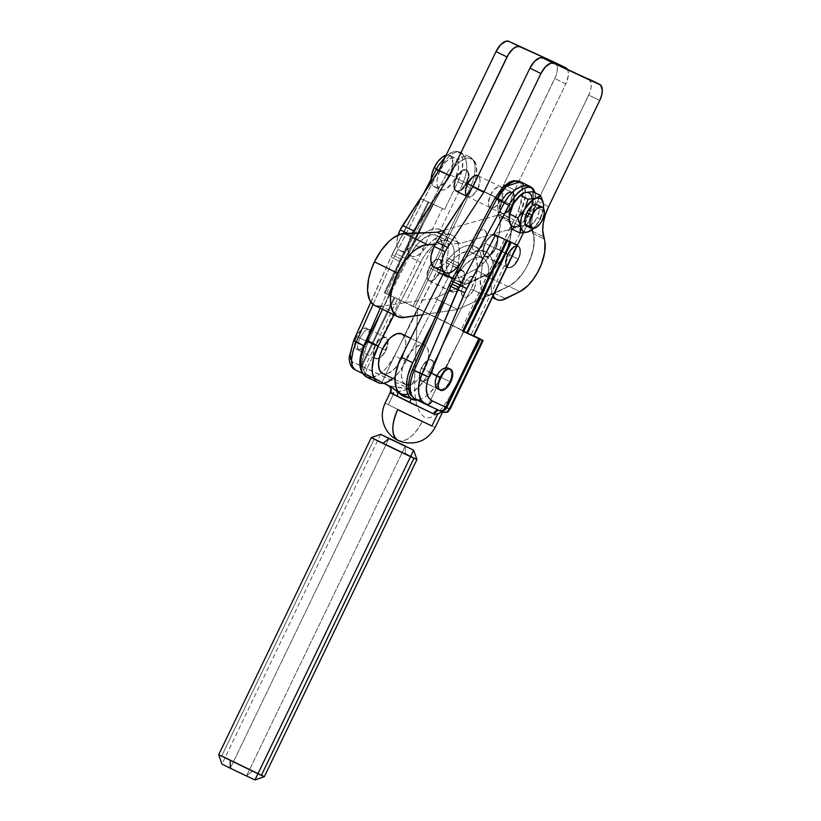 <?xml version="1.0" encoding="UTF-8"?>
<svg xmlns="http://www.w3.org/2000/svg" width="821" height="821" viewBox="0 0 821 821"><rect width="100%" height="100%" fill="white"/><g stroke="black" fill="none" stroke-linecap="round" stroke-linejoin="round"><path stroke-width="0.62" stroke-dasharray="4.11 3.08" d="M512.52 192.535A11.71 5.747 -64 0 1 513.176 204.183A11.71 5.747 -64 0 1 512.602 205.455L507.481 212.218L504.689 213.727L502.298 213.614L500.687 211.89L500.092 208.832L502.144 200.663L505.849 195.203L508.692 192.956L511.339 192.247L513.382 193.181L514.664 197.297L512.602 205.455L466.307 182.837A11.71 5.747 116 0 0 466.225 169.916A11.71 5.747 116 0 0 455.86 178.044L453.921 184.315L454.393 189.271L456.004 190.995L459.77 190.544L463.968 186.685L467.2 180.733L468.257 176.566L467.775 171.61L465.045 169.619L462.408 170.337L459.555 172.584L455.86 178.044L467.549 183.75L455.86 178.044A11.71 5.747 116 0 0 455.942 190.965A11.71 5.747 116 0 0 466.307 182.837L512.602 205.455A11.71 5.747 -64 0 1 512.047 206.533A11.71 5.747 -64 0 1 511.822 206.943A11.71 5.747 -64 0 1 502.236 213.583A11.71 5.747 -64 0 1 502.144 200.663A11.71 5.747 -64 0 1 512.52 192.535L478.14 175.745A11.71 5.747 -64 0 1 477.996 188.543L466.995 183.165A11.71 5.747 116 0 0 466.913 170.255A11.71 5.747 116 0 0 456.548 178.383L467.549 183.75L456.548 178.383L454.608 184.643L455.08 189.61L457.81 191.591L460.458 190.883L464.655 187.024L467.888 181.061L468.945 176.905L468.463 171.938L465.733 169.957L463.095 170.676L460.242 172.923L456.548 178.383A11.71 5.747 116 0 0 456.63 191.293A11.71 5.747 116 0 0 466.995 183.165L477.996 188.543L480.059 180.384L479.464 177.315L477.853 175.602M501.457 200.324A11.71 5.747 -64 0 1 511.832 192.206A11.71 5.747 -64 0 1 511.914 205.117L500.913 199.749A11.71 5.747 116 0 0 500.831 186.829A11.71 5.747 116 0 0 490.465 194.957L501.457 200.324L499.404 208.493L499.999 211.561L501.61 213.275L504.002 213.388L508.209 210.576L510.826 207.128L513.464 200.899L513.813 195.285L511.77 192.176L509.379 192.063L506.588 193.571L501.457 200.324L490.465 194.957L488.403 203.115L488.998 206.184L490.609 207.898L494.375 207.456L498.573 203.598L501.805 197.635L502.975 191.58L501.693 187.465L498.378 186.685L494.16 189.497L490.465 194.957A11.71 5.747 116 0 0 490.548 207.867A11.71 5.747 116 0 0 500.913 199.749L511.914 205.117A11.71 5.747 -64 0 1 501.549 213.244A11.71 5.747 -64 0 1 501.457 200.324M566.777 68.553L568.194 71.601L568.245 76.066L565.813 83.896L514.716 190.072L511.401 198.323L508.907 210.32L509.071 217.257L511.267 228.556L509.995 239.701L507.47 247.757L503.786 255.659L499.209 262.905L494.037 268.99L488.608 273.516L471.695 282.198L468.083 283.481L464.809 283.614L461.987 282.568L459.76 280.402L458.21 277.211L457.41 273.126L459.38 253.073L458.539 244.637L455.737 238.388L453.654 236.243L451.181 234.816L445.239 234.211L438.393 236.633L431.179 241.877L420.26 253.658L416.268 256.121L412.665 256.614L409.884 255.095L407.893 249.461L408.242 244.104L411.198 235.206L407.36 233.338L411.198 235.206A19.027 9.339 -64 0 1 412.265 233.154M495.792 248.219L518.246 259.19A11.976 5.88 -64 0 1 507.645 267.502A11.976 5.88 -64 0 1 507.563 254.294L485.098 243.314A11.976 5.88 116 0 0 485.19 256.521A11.976 5.88 116 0 0 495.792 248.219A11.976 5.88 116 0 0 495.71 235.011A11.976 5.88 116 0 0 485.098 243.314A11.71 5.747 116 0 0 485.19 256.234A11.71 5.747 116 0 0 495.556 248.106L495.679 248.168A11.71 5.747 -64 0 1 485.303 256.285A11.71 5.747 -64 0 1 485.221 243.375L485.221 243.375A11.71 5.747 -64 0 1 495.586 235.247A11.71 5.747 -64 0 1 495.679 248.168L495.556 248.106A11.71 5.747 116 0 0 495.474 235.186A11.71 5.747 116 0 0 485.108 243.314L507.563 254.294L512.797 247.378L515.66 245.838L518.102 245.951L520.196 249.132L519.826 254.879L517.138 261.252L513.012 266.107L508.856 267.8L506.064 265.768L505.572 260.698L507.563 254.294A11.976 5.88 -64 0 1 518.164 245.982A11.976 5.88 -64 0 1 518.246 259.19L495.792 248.219L497.895 239.865L497.29 236.735L494.499 234.703L491.8 235.432L488.885 237.741L485.098 243.314L482.994 251.667L483.6 254.797L485.252 256.552L487.695 256.675L490.558 255.126L495.792 248.219M518.133 259.138L518.482 259.303A11.71 5.747 -64 0 1 508.107 267.43A11.71 5.747 -64 0 1 508.025 254.51L507.676 254.346A11.71 5.747 116 0 0 507.768 267.266A11.71 5.747 116 0 0 518.133 259.138A11.71 5.747 116 0 0 518.051 246.218A11.71 5.747 116 0 0 507.676 254.346L508.025 254.51A11.71 5.747 -64 0 1 518.39 246.392A11.71 5.747 -64 0 1 518.482 259.303L520.073 252.868L519.601 247.911L516.871 245.931L512.797 247.583L508.774 252.334L506.136 258.564L505.777 264.188L507.83 267.297L510.21 267.41L513.012 265.901L518.133 259.138M485.221 243.375L487.561 239.516L491.769 235.668L494.406 234.95L497.136 236.941L497.618 241.897L495.679 248.168L493.339 252.016L489.131 255.875L486.484 256.583L483.754 254.602L483.282 249.635L485.221 243.375M554.627 62.345L557.192 66.224L557.243 70.688L555.93 75.891L503.714 184.704L500.4 192.945L497.906 204.952L498.07 211.88L500.276 223.179L498.994 234.334L496.469 242.38L492.795 250.292L485.673 260.75L480.326 266.096L474.918 269.709L460.694 276.821L457.092 278.114L453.808 278.237L450.986 277.19L448.759 275.035L447.209 271.833L446.398 262.956L448.03 252.54L448.215 243.252L446.378 235.832L442.652 230.865L437.357 228.761L430.892 229.675L427.392 231.255L420.178 236.499L409.258 248.281L403.388 251.247L401.664 251.236L398.883 249.717L397.231 246.351L396.892 241.518L398.144 235.063A19.027 9.339 116 0 0 400.34 250.826A19.027 9.339 116 0 0 413.189 244.145L424.19 249.522A41.009 20.135 -64 0 1 451.868 235.124A41.009 20.135 -64 0 1 458.169 263.028L447.168 257.65A41.009 20.135 116 0 0 440.867 229.747A41.009 20.135 116 0 0 413.189 244.145L424.19 249.522A19.027 9.339 -64 0 1 411.342 256.203A19.027 9.339 -64 0 1 411.198 235.206L412.368 232.979M474.107 237.936L472.167 244.206L472.639 249.163L475.369 251.154L478.017 250.436L480.86 248.188L484.564 242.729L486.504 236.469L486.022 231.501L483.292 229.521L480.654 230.229L476.447 234.088L474.107 237.936L472.167 244.206L472.639 249.163L475.369 251.154L478.017 250.436L480.86 248.188L484.564 242.729L486.504 236.469L486.463 232.897L484.411 229.788L480.654 230.229L476.447 234.088L474.107 237.936M466.769 196.034L468.812 196.968L472.875 195.306L477.996 188.543A11.71 5.747 -64 0 1 467.631 196.671A11.71 5.747 -64 0 1 466.769 196.034M495.556 248.106L497.505 241.836L497.464 238.264L495.412 235.155L491.656 235.606L487.448 239.465L484.216 245.417L483.046 251.483L483.641 254.541L486.371 256.532L489.018 255.813L491.861 253.566L495.556 248.106A11.71 5.747 116 0 0 495.474 235.186A11.71 5.747 116 0 0 485.108 243.314L508.025 254.52L505.962 262.679L507.245 266.794L509.287 267.728L511.935 267.01L514.777 264.762L518.482 259.303L520.535 251.144L519.939 248.075L518.328 246.362L515.937 246.249L513.146 247.757L508.025 254.51A11.71 5.747 -64 0 1 518.39 246.392A11.71 5.747 -64 0 1 518.482 259.303L495.566 248.106L490.435 254.869L487.643 256.378L485.252 256.265L483.641 254.541L483.046 251.483L485.108 243.314L490.229 236.561L493.021 235.042L495.412 235.155L497.023 236.879L497.618 239.948L495.566 248.106L518.482 259.303L520.422 253.042L520.381 249.471L519.252 247.029L517.209 246.095L514.562 246.803L509.112 252.509L506.475 258.738L505.962 262.679L506.557 265.747L508.168 267.461L510.559 267.574L513.361 266.066L518.482 259.303A11.71 5.747 -64 0 1 508.107 267.43A11.71 5.747 -64 0 1 508.025 254.52L485.108 243.314A11.71 5.747 116 0 0 485.19 256.234A11.71 5.747 116 0 0 495.566 248.106M567.26 69.159A14.634 7.184 -64 0 1 565.813 83.896L554.811 78.529A14.634 7.184 116 0 0 554.791 62.417M565.813 83.896L554.811 78.529L503.714 184.704L514.716 190.072L565.813 83.896M509.708 220.213A33.671 16.533 -64 0 1 514.716 190.072L503.714 184.704A33.671 16.533 116 0 0 498.706 214.835L509.708 220.213L498.706 214.835L499.373 217.083L510.375 222.46L509.708 220.213M499.373 217.083L510.375 222.46A33.671 16.533 -64 0 1 485.919 275.086L474.918 269.709A33.671 16.533 116 0 0 499.373 217.083M485.919 275.086L474.918 269.709L460.694 276.821L471.695 282.198L485.919 275.086M460.694 276.821L471.695 282.198A29.289 14.378 -64 0 1 462.675 282.958A29.289 14.378 -64 0 1 458.169 263.028L447.168 257.65A29.289 14.378 116 0 0 451.673 277.58A29.289 14.378 116 0 0 460.694 276.821M588.544 78.919L591.11 82.798L591.161 87.262L589.847 92.465L537.632 201.278L534.317 209.519L532.295 217.668L531.721 225.139L533.917 236.53L533.681 246.998L530.387 258.954L526.702 266.866L522.125 274.101L516.953 280.187L511.524 284.713L494.611 293.395L490.999 294.688L487.725 294.811L484.903 293.764L482.676 291.609L481.127 288.407L480.316 279.53L481.948 269.114L482.132 259.826L480.295 252.406L476.57 247.439L471.275 245.335L464.809 246.249L461.31 247.829L454.095 253.073L445.177 262.966L441.154 266.322M439.184 267.318L437.306 267.82M588.698 78.99A14.634 7.184 116 0 1 588.729 95.103L599.73 100.47L588.729 95.103L537.632 201.278A33.671 16.533 116 0 0 532.624 231.409L533.291 233.657A33.671 16.533 116 0 1 508.835 286.283L519.837 291.66L508.835 286.283L494.611 293.395A29.289 14.378 116 0 1 485.591 294.154A29.289 14.378 116 0 1 481.085 274.224L492.087 279.602A29.289 14.378 -64 0 0 493.062 295.991L491.327 289.7L491.317 284.908L492.949 274.481L493.134 265.204L492.456 261.211L489.655 254.962L485.098 251.39L479.156 250.785L475.811 251.626L468.709 255.495L460.95 262.658A41.009 20.135 -64 0 1 485.786 251.698A41.009 20.135 -64 0 1 492.087 279.602L481.085 274.224A41.009 20.135 116 0 0 474.784 246.321A41.009 20.135 116 0 0 447.106 260.719L458.097 266.096L447.106 260.719A19.027 9.339 116 0 1 434.258 267.4M537.632 201.278L548.633 206.646L537.632 201.278M532.624 231.409L543.625 236.787L532.624 231.409M533.291 233.657L544.292 239.034L533.291 233.657M494.611 293.395L505.613 298.772L494.611 293.395M371.297 437.624L374.294 438.917L221.691 755.997L264.331 776.666L221.691 755.997L374.294 438.917L405.42 453.787L371.297 437.614M246.628 775.753L405.184 446.316L246.628 775.753L221.978 764.084L246.628 775.753L252.817 770.857L246.628 775.753L254.951 779.95L246.628 775.753M388.99 438.527L230.301 768.271L388.99 438.527M405.328 446.019L405.42 453.787L405.328 446.019M416.935 459.586L405.42 453.787M221.691 755.997L218.694 754.704M451.93 278.791L429.014 267.595A11.976 5.88 116 0 0 429.106 280.803A11.976 5.88 116 0 0 439.707 272.49L462.623 283.697A11.976 5.88 -64 0 1 452.022 291.999A11.976 5.88 -64 0 1 451.93 278.791L454.331 274.85L458.621 270.909L461.33 270.181L464.122 272.213L464.727 275.343L463.537 281.541L460.232 287.637L455.932 291.578L453.233 292.307L450.431 290.275L449.949 285.205L451.93 278.791A11.976 5.88 -64 0 1 462.531 270.489A11.976 5.88 -64 0 1 462.623 283.697L439.707 272.49L434.473 279.407L431.61 280.946L429.167 280.833L427.074 277.652L427.433 271.915L430.132 265.542L434.258 260.688L438.414 258.984L441.205 261.016L441.688 266.086L439.707 272.49A11.976 5.88 116 0 0 439.615 259.282A11.976 5.88 116 0 0 429.014 267.595L451.93 278.791M375.474 345.662L356.56 336.425A11.71 5.747 116 0 0 356.653 349.346A11.71 5.747 116 0 0 367.018 341.218L385.921 350.454A11.71 5.747 -64 0 1 379.179 358.274A11.71 5.747 -64 0 1 375.556 358.582A11.71 5.747 -64 0 1 375.474 345.662L379.169 340.202L382.011 337.954L385.778 337.503L387.389 339.227L387.984 342.295L386.814 348.35L383.581 354.313L379.384 358.161L376.736 358.88L374.007 356.889L373.534 351.932L375.474 345.662A11.71 5.747 -64 0 1 385.839 337.534A11.71 5.747 -64 0 1 387.82 340.592A11.71 5.747 -64 0 1 385.921 350.454L367.018 341.218L369.081 333.049L368.485 329.991L365.756 328L361.681 329.662L356.56 336.425L354.508 344.584L355.103 347.652L356.714 349.377L359.095 349.489L361.897 347.971L367.018 341.218A11.71 5.747 116 0 0 366.936 328.297A11.71 5.747 116 0 0 356.56 336.425L375.474 345.662M448.184 277.744L436.731 272.141A32.204 15.815 116 0 0 437.408 235.709L448.871 241.302A32.204 15.815 -64 0 1 448.184 277.744L452.689 266.158L453.921 260.483L454.105 250.426L453.059 246.433L451.293 243.355L448.871 241.302L445.895 240.358L442.478 240.543L438.742 241.867L434.843 244.278L430.922 247.675L423.626 256.891L394.018 314.874L420.537 262.351A32.204 15.815 -64 0 1 448.502 241.107A32.204 15.815 -64 0 1 448.871 241.302L434.432 234.755L431.015 234.95L427.279 236.274L419.469 242.072L415.683 246.331L409.074 256.747L382.565 309.271L409.074 256.747L420.537 262.351L409.074 256.747A32.204 15.815 116 0 1 437.039 235.514A32.204 15.815 116 0 1 437.408 235.709L439.83 237.762L442.652 244.822L442.457 254.879L439.297 266.394L394.521 355.76L436.731 272.141L448.184 277.744L405.985 361.363L448.184 277.744M482.563 294.544L471.11 288.941A32.204 15.815 116 0 0 471.788 252.499L483.241 258.102A32.204 15.815 -64 0 1 482.563 294.544L485.129 288.787L488.29 277.282L488.485 267.225L485.663 260.154L483.241 258.102L480.264 257.147L476.847 257.342L473.122 258.666L465.302 264.475L458.005 273.68L432.77 323.012L454.906 279.14A32.204 15.815 -64 0 1 482.871 257.907A32.204 15.815 -64 0 1 483.241 258.102L471.788 252.499A32.204 15.815 116 0 0 471.418 252.314A32.204 15.815 116 0 0 444.13 272.223L450.052 263.13L457.759 255.475L465.394 251.739L468.812 251.554L471.788 252.499L474.21 254.561L475.975 257.64L477.319 266.363L476.837 271.679L475.605 277.354L471.11 288.941L428.901 372.56L440.354 378.153L482.563 294.544L471.11 288.941L428.901 372.56L440.354 378.153A32.204 15.815 -64 0 1 417.263 400.145L422.148 398.637L426.048 396.225L429.968 392.828L437.265 383.612L482.563 294.544M436.916 375.69L421.306 368.065A11.71 5.747 116 0 0 421.389 380.975A11.71 5.747 116 0 0 431.754 372.857L450.667 382.093L431.754 372.857A11.71 5.747 116 0 0 431.672 359.937A11.71 5.747 116 0 0 421.306 368.065L436.916 375.69M401.623 333.849L404.671 337.041L405.82 342.757L404.876 350.136L402.003 358.048L397.631 365.294L392.428 370.764L387.173 373.637L382.689 373.463L405.605 384.669A21.962 10.776 -64 0 1 405.43 384.587A21.962 10.776 -64 0 1 405.307 360.296A21.962 10.776 -64 0 1 424.539 345.046L410.757 338.314L424.539 345.046A21.962 10.776 -64 0 1 424.714 345.128A21.962 10.776 -64 0 1 424.837 369.419A21.962 10.776 -64 0 1 405.605 384.669L382.689 373.463A21.962 10.776 116 0 0 401.838 358.387A21.962 10.776 116 0 0 401.962 334.014M473.963 289.238L471.623 293.097L467.416 296.945L464.778 297.664L462.049 295.673L461.566 290.716L463.506 284.446L467.211 278.986L470.053 276.739L473.809 276.287L475.431 278.011L475.903 282.978L473.963 289.238L470.259 294.698L466.041 297.51L462.736 296.73L461.607 294.287L461.566 290.716L463.506 284.446L467.211 278.986L471.428 276.174L473.809 276.287L475.862 279.397L475.513 285.02L473.963 289.238M421.306 368.065L425.001 362.605L427.844 360.357L430.491 359.639L433.221 361.63L433.693 366.587L431.754 372.857L428.059 378.307L425.216 380.564L422.569 381.272L419.839 379.292L419.367 374.325L421.306 368.065M452.792 278.114L454.906 279.14L452.792 278.114M400.935 393.793A32.204 15.815 116 0 0 428.901 372.56L425.801 378.019L418.505 387.225L410.695 393.033L406.959 394.357M405.605 384.669L402.557 381.478L401.407 375.761L402.352 368.383L405.225 360.47L409.597 353.225L414.8 347.745L420.054 344.882L424.539 345.046L427.587 348.237L428.736 353.954L427.803 361.332L424.919 369.245L420.547 376.49L415.344 381.97L410.09 384.833L405.605 384.669M372.58 377.557L380.215 373.832L384.136 370.425L387.923 366.176L394.521 355.76L405.985 361.363A32.204 15.815 -64 0 1 392.91 378.46L399.375 371.769L405.985 361.363L394.521 355.76A32.204 15.815 116 0 1 381.549 372.785A32.204 15.815 116 0 1 366.556 376.993M451.293 377.424L449.846 381.693L431.99 372.96A11.71 5.747 116 0 0 431.897 360.05A11.71 5.747 116 0 0 421.532 368.177L423.872 364.319L428.08 360.46L430.717 359.752L433.447 361.733L433.929 366.7L432.883 370.856L429.65 376.818L425.442 380.677L422.794 381.385L420.065 379.405L419.593 374.438L421.532 368.177A11.71 5.747 116 0 0 421.614 381.088A11.71 5.747 116 0 0 431.99 372.96L449.846 381.693L451.293 377.424L451.54 373.35L451.293 377.424M450.544 370.086L451.54 373.35L449.621 368.927L450.544 370.086M448.461 368.136L449.621 368.927L448.461 368.136M369.604 329.826L370.261 333.634L367.839 341.618L385.696 350.341A11.71 5.747 -64 0 1 379.24 358.007A11.71 5.747 -64 0 1 375.33 358.469A11.71 5.747 -64 0 1 375.238 345.549A11.71 5.747 -64 0 1 385.613 337.431A11.71 5.747 -64 0 1 387.645 340.797A11.71 5.747 -64 0 1 385.696 350.341L367.839 341.618L370.261 333.634L369.604 329.826L367.018 329.395L364.616 331.099L359.855 338.036L375.238 345.549L373.298 351.819L373.339 355.39L374.468 357.833L377.773 358.613L380.575 357.104L383.356 354.2L387.245 346.123L387.594 340.51L385.542 337.4L381.786 337.841L378.943 340.089L375.238 345.549L359.855 338.036L364.616 331.099L368.054 329.129L369.604 329.826L368.927 329.272M502.144 200.663L472.999 186.418L502.144 200.663M526.918 225.539A11.617 5.706 116 0 0 537.201 217.483L542.353 219.997L537.201 217.483L539.13 211.264L538.658 206.338M378.245 380.677L365.171 374.684A5.86 5.1 -65.4 0 0 367.408 375.084A5.86 5.1 114.6 0 1 365.171 374.684A5.86 5.1 114.6 0 1 365.078 374.643L378.142 380.626A5.86 5.1 -65.4 0 0 378.245 380.677A5.86 5.1 -65.4 0 0 380.482 381.067L367.408 375.084A27.185 13.341 -64 0 1 366.197 346.903L402.824 262.884A34.503 16.943 -64 0 1 405.081 258.184L395.886 253.638L394.706 255.998L401.572 259.354A35.129 17.251 -64 0 1 402.762 257.004A35.129 17.251 116 0 0 401.572 259.354A35.129 17.251 116 0 0 400.463 261.786L380.256 308.152L400.463 261.786L402.824 262.884A34.503 16.943 -64 0 1 405.081 258.184L448.594 175.694A27.185 13.341 -64 0 1 471.603 158.576A5.86 5.1 -65.4 0 0 469.817 157.006A27.811 13.649 116 0 0 446.275 174.514L448.594 175.694L454.003 167.433L460.201 161.337L466.359 158.237L469.14 157.971L473.748 160.136L476.365 165.801L476.457 174.093L475.544 178.845L471.952 188.635L414.821 307.341L417.458 308.552L381.909 382.412L380.205 381.632L380.482 381.067L365.366 373.627L362.759 368.383L362.43 360.676L366.197 346.903L402.824 262.884L400.463 261.786A35.129 17.251 -64 0 1 401.572 259.354L394.706 255.998L395.886 253.638L393.105 252.54L392.048 254.664L394.706 255.998L392.048 254.664L354.128 340.499C349.479 351.963 349.038 359.177 352.794 362.133L409.812 388.928L414.615 378.933L414.779 393.023L416.534 404.496L419.798 412.706L424.385 417.191L427.094 417.961L430.03 417.704L436.423 414.215L443.207 406.918L450 396.225L444.028 408.961L441.924 411.773L444.397 408.253C443.771 410.018 442.211 410.726 439.728 410.387L442.026 410.633L443.638 409.71L445.198 406.221L450.072 409.176A5.86 5.819 -58.7 0 1 442.283 411.937L443.361 412.327M390.129 392.746L393.988 392.982L388.343 404.722L435.171 427.423L388.343 404.722L393.988 392.982L409.812 388.928C400.699 388.066 393.618 386.886 388.569 385.388C391.463 387.214 392.315 389.79 391.104 393.126L409.812 388.928L390.55 386.086L366.659 374.981A5.86 2.473 115.4 0 1 366.997 368.578L365.848 372.642L366.659 374.981C364.031 373.309 363.344 370.805 364.616 367.469A5.86 5.1 -65.4 0 0 366.659 374.981L364.021 373.771A5.86 5.1 114.6 0 1 361.979 366.258A5.86 5.1 -65.4 0 0 364.021 373.771L363.559 373.555A5.86 5.439 114.2 0 1 361.199 365.899A5.86 5.439 -65.8 0 0 363.559 373.555L355.144 369.789A5.86 5.439 114.2 0 1 352.794 362.133A5.86 5.439 -65.8 0 0 355.144 369.789L365.078 374.643A27.811 13.649 -64 0 1 364.924 374.571A27.811 13.649 -64 0 1 362.287 372.324A27.811 13.649 116 0 0 365.078 374.643L380.205 381.632L380.482 381.067L378.142 380.626L383.612 383.243L381.909 382.412L417.458 308.552L413.035 306.469L470.166 187.763A27.811 13.649 116 0 0 469.817 157.006A5.86 5.1 114.6 0 1 471.603 158.576A27.185 13.341 -64 0 1 474.795 161.521A27.185 13.341 -64 0 1 471.952 188.635L470.166 187.763L471.952 188.635L414.821 307.341L398.616 299.491L442.416 208.483L444.602 209.509L420.927 198.661L423.441 193.797L420.927 198.661L444.602 209.509L420.927 198.661L393.095 252.55L395.886 253.638L438.568 170.747M444.674 407.637L444.028 408.961M350.721 359.536L352.794 362.133L361.199 365.899L394.213 297.315L397.621 298.875L364.616 367.469L361.979 366.258L394.983 297.664L361.979 366.258L361.199 365.899L394.213 297.315L473.881 335.861L417.663 308.388L414.615 378.933L417.663 308.388L400.001 299.993L366.997 368.578L364.616 367.469L397.621 298.875L400.001 299.993L366.997 368.578L409.812 388.928L414.615 378.933L414.779 393.023L416.534 404.496L419.798 412.706L424.385 417.191L427.094 417.961L430.03 417.704L436.423 414.215L443.207 406.918L450 396.225L442.56 412.06M398.052 440.415A27.811 13.649 116 0 0 422.528 421.05C414.461 435.93 406.303 442.386 398.052 440.415L397.898 440.354M446.172 155.128A17.569 8.621 116 0 1 449.775 155.364A17.569 8.621 116 0 1 449.908 174.74L444.356 182.929L438.024 187.137L436.125 187.373L433.067 185.967L431.374 182.303L431.148 178.947A17.569 8.621 116 0 0 434.35 186.931A17.569 8.621 116 0 0 449.908 174.74L455.634 177.541A17.569 8.621 -64 0 1 440.077 189.723A17.569 8.621 -64 0 1 439.953 170.347L436.495 168.664L439.953 170.347A17.569 8.621 -64 0 1 455.501 158.166A17.569 8.621 -64 0 1 455.634 177.541L449.908 174.74L452.812 165.339L452.104 157.899L449.682 155.313L446.101 155.148M543.594 205.743L542.784 210.535L534.923 206.687L532.08 198.333L532.737 191.673L532.08 198.333L534.923 206.687L542.784 210.535L539.366 220.746L532.46 229.264L524.598 225.426L528.016 215.205L534.923 206.687L528.016 215.205A18.596 9.123 116 0 0 531.495 206.369A18.596 9.123 116 0 0 532.162 198.969A18.596 9.123 116 0 0 532.08 198.333L531.495 206.338L525.871 220.192L524.598 225.426L532.46 229.264L530.653 230.804L536.267 225.272L539.366 220.746L533.66 228.341A18.596 9.123 -64 0 0 539.366 220.746L541.521 215.738L543.594 205.743M512.099 229.141L516.604 226.432L524.598 225.426L516.604 226.432L512.099 229.141M543.533 207.621L542.229 214.117L539.366 220.746A18.596 9.123 -64 0 0 543.481 208.267M526.918 225.549L528.088 225.837M529.35 225.683L533.527 222.891L537.201 217.483A11.617 5.706 116 0 0 537.119 204.665M537.971 205.301L537.057 204.634M509.102 218.263A18.596 9.123 116 0 0 509.256 220.777L509.102 218.16M524.732 192.678A18.596 9.123 116 0 0 520.873 194.741A18.596 9.123 116 0 0 520.319 195.162M516.604 226.432A18.596 9.123 116 0 0 520.247 224.533A18.596 9.123 116 0 0 524.804 220.049A18.596 9.123 116 0 0 528.016 215.205L522.567 222.563L516.604 226.432L512.766 226.38L510.847 224.903L509.595 222.378M532.562 188.183A5.86 5.049 -47.5 0 0 531.515 187.475L533.66 192.586L533.537 199.339L531.639 207.497L528.201 216.118L471.069 334.824L463.455 331.099L473.727 336.158L471.069 334.824L528.201 216.118L530.807 217.421L523.408 232.784L534.019 209.263L535.703 201.299L535.271 192.914L535.887 197.666L535.076 205.199L530.807 217.421L520.586 212.393L463.455 331.099L461.115 329.97L520.268 206.492L522.7 197.04L522.731 188.851L520.35 183.104L518.338 181.431L514.264 180.599M523.285 193.243L520.863 194.741M526.117 192.412L528.57 192.74L530.489 194.208L532.08 198.333M438.66 170.799C445.033 159.233 451.314 152.88 457.513 151.752L453.1 153.301L448.153 157.304L443.166 163.338L438.66 170.799L446.275 174.514L402.762 257.004L395.886 253.638L438.66 170.799L446.275 174.514L402.762 257.004L405.081 258.184L448.594 175.694L446.275 174.514A27.811 13.649 -64 0 1 469.817 157.006A27.811 13.649 -64 0 1 469.961 157.078A27.811 13.649 -64 0 1 470.166 187.763L462.562 184.037L405.43 302.744L413.035 306.469L470.166 187.763L462.562 184.037L465.733 175.284L466.862 166.755L465.805 159.428L462.09 153.548A27.811 13.649 116 0 0 460.458 152.429A27.811 13.649 116 0 0 458.231 151.782L457.513 151.752A5.86 5.306 -95.2 0 0 455.409 151.31L450.503 152.901L445.29 156.811L453.028 151.793L456.353 151.341L460.15 153.075L462.726 158.822L462.202 169.598L457.933 181.81L444.602 209.509L457.933 181.81L462.562 184.037L405.43 302.744L398.616 299.491L442.416 208.483L432.831 204.029L389.031 295.037L388.056 294.585L431.846 203.577L432.831 204.029L389.031 295.037L398.616 299.491L388.056 294.585L431.846 203.577L428.808 202.182L385.008 293.189L384.238 292.84L428.039 201.833L428.808 202.182L385.008 293.189L388.056 294.585L384.238 292.84L428.039 201.833L421.306 198.815L391.032 256.84L353.677 340.499M439.953 170.347L437.039 179.748L437.1 185.105L438.794 188.768L440.179 189.774L443.761 189.938L445.813 189.097L452.125 183.319L455.634 177.541L458.549 168.141L457.831 160.7L456.794 159.12L453.736 157.714L449.775 158.792L445.505 162.158L439.953 170.347M410.705 395.065L413.702 397.703L426.766 403.696L426.499 404.26L428.193 405.03L463.742 331.171L461.115 329.97L518.246 211.264L520.586 212.393L518.246 211.264L523.028 192.689L520.801 183.709L514.151 180.61M455.942 191.119L458.364 191.242L461.197 189.713L466.379 182.867L468.463 174.596L467.857 171.497L466.225 169.752L462.418 170.204L458.159 174.114L454.885 180.148L453.705 186.275L454.311 189.384L455.942 191.119L454.311 189.384L453.705 186.275L454.885 180.148L459.544 172.482L463.814 169.639L467.159 170.429L468.298 172.903L468.339 176.515L466.379 182.867L461.197 189.713L458.364 191.242L455.942 191.119M529.894 186.367A27.811 13.649 116 0 1 531.515 187.475L532.008 187.999A5.86 5.337 144.3 0 1 533.65 189.384A5.86 5.337 -35.7 0 0 532.008 187.999C535.241 193.807 533.968 203.177 528.201 216.118L520.586 212.393A27.811 13.649 116 0 0 520.381 181.718L524.66 187.311L525.348 196.168L520.586 212.393L463.455 331.099L461.115 329.97L463.742 331.171L417.458 308.552L463.742 331.171L428.193 405.03L426.499 404.26L428.562 405.266L415.488 399.273A5.86 5.1 114.6 0 1 413.702 397.703A5.86 5.1 -65.4 0 0 415.488 399.273L425.576 404.199M425.483 404.158A5.86 4.669 114.9 0 1 425.422 404.127L442.283 411.937L419.213 400.638L411.157 398.442A5.86 1.262 -64.2 0 1 411.075 398.749A5.86 1.262 115.8 0 0 411.157 398.442L419.213 400.638L439.789 410.418C442.991 411.013 444.797 409.617 445.198 406.221L450.072 409.176L483.076 340.592L450.072 409.176L447.773 411.69L445.629 412.45M410.531 394.788A27.185 13.341 116 0 0 413.702 397.703L426.766 403.696A5.86 5.1 -65.4 0 0 428.562 405.266L415.488 399.273M366.197 346.903L364.329 346.052L366.197 346.903M439.717 410.387A5.86 4.279 -65 0 0 438.27 410.09L419.12 400.597M373.052 304.396L393.587 258.43L391.032 256.829L393.587 258.43L394.706 255.998L393.587 258.43L400.463 261.786L393.587 258.43L373.052 304.396M354.128 340.499L352.609 344.245M394.213 297.315L384.238 292.84L394.213 297.315M367.839 341.618L363.077 348.556L359.649 350.526L358.089 349.828L357.433 346.021L359.855 338.036L357.433 346.021L357.628 348.894L358.767 350.382L360.686 350.259L363.077 348.556L367.839 341.618M421.614 381.088L439.656 389.626L442.745 389.133L445.936 387.05L449.846 381.693L447.414 385.501L444.356 388.271L441.164 389.585L438.301 389.246M481.065 339.371L450 396.225L481.065 339.371M388.343 404.722L385.049 403.296M442.283 411.937L439.789 410.418M391.104 393.126A5.86 5.634 -66.5 0 0 388.569 385.388L355.144 369.789M426.766 403.696L426.499 404.26L428.562 405.266L426.766 403.696M456.353 151.341A5.86 5.029 97 0 1 456.845 151.372A5.86 5.029 97 0 1 458.231 151.782A5.86 5.029 -83 0 0 456.825 151.362A5.86 5.029 -83 0 0 456.353 151.341L455.409 151.31A5.86 5.306 84.8 0 1 457.513 151.752L458.231 151.782A27.811 13.649 -64 0 1 460.458 152.429A27.811 13.649 -64 0 1 462.09 153.548A5.86 5.049 -47.5 0 0 460.15 153.075A27.38 13.444 116 0 0 456.353 151.341L455.409 151.31M462.695 154.132A5.86 4.577 -45.7 0 0 460.776 153.773L460.15 153.075A5.86 5.049 132.5 0 1 462.09 153.548L462.695 154.132C468.206 161.049 468.155 171.014 462.562 184.037L457.933 181.81L461.135 173.662L462.828 165.719L462.726 158.822L460.776 153.773A5.86 4.577 134.3 0 1 462.695 154.132M358.089 349.828L358.767 350.382M439.563 272.428A11.71 5.747 116 0 0 439.481 259.508A11.71 5.747 116 0 0 429.106 267.636L452.022 278.842A11.71 5.747 -64 0 1 462.397 270.714A11.71 5.747 -64 0 1 462.48 283.625L439.563 272.428L434.442 279.191L431.641 280.7L429.26 280.587L427.638 278.863L427.043 275.805L429.106 267.636L434.227 260.883L437.029 259.364L439.409 259.477L441.031 261.201L441.626 264.27L439.563 272.428L462.48 283.625L464.419 277.365L463.947 272.398L462.326 270.684L459.945 270.571L457.143 272.079L454.362 274.984L451.129 280.946L450.082 285.103L450.124 288.674L451.252 291.116L453.295 292.05L457.359 290.388L462.48 283.625A11.71 5.747 -64 0 1 452.114 291.753A11.71 5.747 -64 0 1 452.022 278.842L429.106 267.636A11.71 5.747 116 0 0 429.198 280.556A11.71 5.747 116 0 0 439.563 272.428M508.127 286.621L485.211 275.425A33.671 16.533 116 0 0 508.568 244.699A33.671 16.533 116 0 0 505.12 215.461A33.671 16.533 116 0 0 497.895 215.092L520.812 226.298A33.671 16.533 -64 0 1 528.036 226.658A33.671 16.533 -64 0 1 531.485 255.895A33.671 16.533 -64 0 1 508.127 286.621L485.211 275.425L434.832 298.259L457.749 309.455L508.127 286.621L457.749 309.455L434.832 298.259L381.262 306.315L404.178 317.511L381.262 306.315L434.832 298.259L489.111 273.167L493.052 269.945L500.523 261.047L506.547 249.995L510.303 238.336L511.237 227.715L509.236 219.628L507.193 216.918L504.566 215.215L501.426 214.609L497.895 215.092L520.812 226.298L460.088 243.447L435.181 244.35L460.088 243.447L441.595 234.406L460.088 243.447L520.812 226.298L524.342 225.806L527.482 226.422L530.12 228.115L532.152 230.834L534.153 238.911L533.219 249.533L531.669 255.331L526.692 266.897L523.439 272.244L515.968 281.141L508.127 286.621M422.661 314.73L457.749 309.455L422.661 314.73M374.756 305.463A39.521 19.406 116 0 0 381.262 306.315M444.335 230.219L497.895 215.092L444.335 230.219M374.294 305.217L376.408 306.089M466.225 169.916L466.913 170.255M511.832 192.206L500.831 186.829M485.19 256.521L507.645 267.502M507.768 267.266L485.303 256.285M518.051 246.218L495.586 235.247M495.71 235.011L518.164 245.982M451.868 235.124L440.867 229.747M411.342 256.203L400.34 250.826M451.673 277.58L462.675 282.958M485.786 251.698L474.784 246.321M485.591 294.154L492.354 297.459M501.549 213.244L490.548 207.867M467.631 196.671L456.63 191.293M380.667 434.34L221.978 764.074M452.022 291.999L429.106 280.803M375.556 358.582L356.653 349.346M440.292 390.221L421.389 380.975M395.045 379.507L405.43 384.587M410.757 338.314L424.714 345.128M482.871 257.907L471.418 252.314M448.502 241.107L437.039 235.514M385.839 337.534L366.936 328.297M462.531 270.489L439.615 259.282M385.613 337.431L368.978 329.293M466.667 196.198L502.236 213.583M370.835 302.056L392.048 254.654L420.927 198.651M434.35 186.931L440.077 189.723M449.775 155.364L455.501 158.166M474.661 161.316L469.961 157.078L460.458 152.429L455.799 151.3M388.487 385.634L391.083 386.896M375.33 358.469L358.726 350.351M439.481 259.508L462.397 270.714M528.036 226.658L505.12 215.461M429.198 280.556L452.114 291.753"/><path stroke-width="1.23" d="M477.853 175.602L475.462 175.489L472.67 176.997L467.549 183.75A11.71 5.747 -64 0 1 477.914 175.632A11.71 5.747 -64 0 1 478.14 175.756L477.904 175.622M447.578 247.429L436.577 242.051A19.027 9.339 116 0 0 434.114 246.403L445.115 251.78A19.027 9.339 -64 0 1 447.578 247.429L483.795 192.237L540.926 73.531L545.555 66.706L550.819 63.186L553.806 63.33L600.695 85.127L602.306 90.269L601.66 95.195L599.73 100.47L548.633 206.646L545.318 214.897L543.297 223.045L542.722 230.516L544.908 241.908L544.682 252.375L541.388 264.331L537.704 272.233L533.127 279.479L527.954 285.564L519.837 291.66L502 300.055L498.727 300.188L495.905 299.142L493.062 295.991A29.289 14.378 -64 0 0 496.592 299.532A29.289 14.378 -64 0 0 505.613 298.772L519.837 291.66A33.671 16.533 -64 0 0 544.292 239.034L543.625 236.787A33.671 16.533 -64 0 1 548.633 206.646L599.73 100.47A14.634 7.184 -64 0 0 599.628 84.327A14.634 7.184 -64 0 0 599.546 84.286L542.804 57.952A14.634 7.184 116 0 0 529.925 68.153L534.553 61.329L539.818 57.809L542.804 57.952L553.806 63.33A14.634 7.184 -64 0 0 540.926 73.531L483.795 192.237L447.578 247.429L436.577 242.051L472.793 186.86L529.925 68.153L540.926 73.531L529.925 68.153L472.793 186.86L483.795 192.237L472.793 186.86L434.114 246.403A19.027 9.339 116 0 0 434.258 267.4L445.259 272.777A19.027 9.339 -64 0 1 445.115 251.78L447.578 247.429M554.791 62.417A14.634 7.184 116 0 0 554.709 62.375A14.634 7.184 116 0 0 554.627 62.345L519.888 46.756A14.634 7.184 -64 0 0 507.009 56.947L496.007 51.579L507.009 56.947L449.877 175.663L508.373 54.432L513.412 48.501L516.902 46.612L519.888 46.756L508.887 41.378A14.634 7.184 116 0 0 496.007 51.579L438.876 170.286L449.877 175.663L438.876 170.286L402.659 225.477L413.661 230.855L449.877 175.663L412.265 233.154A19.027 9.339 -64 0 1 413.661 230.855L402.659 225.477A19.027 9.339 116 0 0 400.196 229.829L407.36 233.338L400.196 229.829L438.876 170.286L496.007 51.579L500.636 44.755L505.9 41.235L508.887 41.378L554.627 62.345L565.628 67.712L567.65 69.867M397.928 235.801L400.196 229.829A19.027 9.339 116 0 0 398.144 235.063M467.549 183.75L465.599 190.02L465.64 193.592L466.769 196.034A11.71 5.747 -64 0 1 467.549 183.75L472.999 186.418L467.549 183.75M554.627 62.345L565.628 67.712A14.634 7.184 -64 0 1 565.71 67.753A14.634 7.184 -64 0 1 567.26 69.159M441.154 266.322L439.184 267.318M437.306 267.82L435.582 267.82L432.8 266.291L430.809 260.657L431.158 255.31L434.114 246.403L445.115 251.78L442.847 257.743L441.811 263.469L442.15 268.303L443.802 271.669L446.583 273.188L450.185 272.695L454.177 270.232L458.097 266.096A41.009 20.135 -64 0 1 460.95 262.658M461.535 262.002L458.097 266.096A19.027 9.339 -64 0 1 445.259 272.777M405.42 453.787L416.935 459.586L413.938 458.292L261.335 775.373L264.331 776.666L221.691 755.997M405.328 446.019L380.677 434.34L413.651 450.206L388.99 438.527L382.812 443.422L388.99 438.527L380.667 434.34L405.328 446.019M230.301 768.271L254.951 779.95L230.301 768.271L230.208 760.503L230.301 768.271L221.978 764.084L230.301 768.271M380.677 434.34L371.297 437.614L416.935 459.586L413.651 450.206L254.951 779.95L264.331 776.666L416.935 459.586M382.812 443.422L371.297 437.624L218.694 754.704L261.335 775.373L413.938 458.292L382.812 443.422M440.21 377.301L436.916 375.69L440.21 377.301L445.331 370.538L448.133 369.029L450.513 369.142L452.125 370.866L452.72 373.924L450.667 382.093A11.71 5.747 -64 0 1 440.292 390.221A11.71 5.747 -64 0 1 440.21 377.301A11.71 5.747 -64 0 1 450.575 369.173A11.71 5.747 -64 0 1 450.667 382.093L445.546 388.846L442.745 390.365L440.354 390.252L438.742 388.528L438.147 385.46L440.21 377.301M401.623 333.849A21.962 10.776 116 0 0 382.391 349.099A21.962 10.776 116 0 0 382.514 373.391A21.962 10.776 116 0 0 382.689 373.463L379.641 370.281L378.491 364.565L379.425 357.186L382.309 349.274L389.226 339.001L391.884 336.548L397.138 333.675L401.623 333.849L410.757 338.314L401.623 333.849A21.962 10.776 116 0 1 401.797 333.931L410.757 338.314M406.959 394.357L403.542 394.552L400.566 393.598L398.144 391.545L396.379 388.466L395.034 379.733L395.517 374.427L398.678 362.913L401.243 357.156L412.706 362.759L432.77 323.012L412.706 362.759L408.201 374.345L406.97 380.02L406.785 390.078L407.832 394.07L409.607 397.148L412.019 399.201L417.273 400.145A32.204 15.815 -64 0 1 412.388 399.396A32.204 15.815 -64 0 1 412.706 362.759L401.243 357.156L443.453 273.547L452.792 278.114L443.453 273.547L401.243 357.156A32.204 15.815 116 0 0 400.935 393.793L412.388 399.396M444.13 272.223A32.204 15.815 116 0 0 443.453 273.547L444.13 272.223M378.019 382.596L366.556 376.993A32.204 15.815 116 0 1 366.874 340.356L378.327 345.959L373.832 357.546L372.118 368.537L372.406 373.278L375.228 380.349L377.65 382.401L380.626 383.356L384.043 383.161L387.779 381.837L392.91 378.46A32.204 15.815 -64 0 1 378.019 382.596A32.204 15.815 -64 0 1 378.327 345.959L394.018 314.874L378.327 345.959L366.874 340.356L382.565 309.271L364.308 346.113L361.137 357.628L360.953 367.685L361.999 371.667L363.775 374.745L366.187 376.798L369.163 377.752L372.58 377.557M448.461 368.136L445.598 367.798L442.396 369.111L439.348 371.882L436.916 375.69L439.348 371.882L442.396 369.111L447.096 367.757L450.575 369.173M537.057 204.634L534.687 204.521L531.916 206.02L526.836 212.721A11.617 5.706 116 0 0 526.918 225.539L532.07 228.053A11.617 5.706 -64 0 1 531.977 215.246L526.836 212.721L524.783 220.828L525.378 223.866L526.979 225.57M542.271 207.179L537.119 204.665A11.617 5.706 116 0 0 526.836 212.721L531.977 215.246A11.617 5.706 -64 0 1 542.271 207.179A11.617 5.706 -64 0 1 542.353 219.997A11.617 5.706 -64 0 1 532.07 228.053M450.072 409.176L449.405 408.899L450.072 409.176A5.86 5.819 -58.7 0 1 450.062 409.186L432.154 400.915C425.76 396.666 424.662 388.702 428.86 377.024L466.667 288.653L453.182 281.644A35.129 17.251 116 0 0 451.991 283.994L458.857 287.35L460.058 285L421.871 374.171C416.144 386.014 418.022 401.849 425.422 404.127L420.875 399.909L418.618 392.818L418.967 383.818L421.871 374.171L428.86 377.024L414.256 370.456L450.873 286.426A35.129 17.251 -64 0 1 451.991 283.994A35.129 17.251 -64 0 1 453.182 281.644L496.695 199.154L506.454 186.203L520.381 181.718A27.811 13.649 116 0 0 496.695 199.154L494.889 198.313L451.376 280.803A34.503 16.943 116 0 0 449.118 285.503L410.705 374.212L409.433 378.85L408.591 387.399L410.705 395.065M431.877 425.996L397.692 409.669A27.811 13.649 116 0 0 397.898 440.354A27.811 13.649 116 0 0 398.052 440.415C391.227 435.479 391.104 425.227 397.692 409.669L431.877 425.996L437.531 414.256L431.877 425.996M442.365 411.311L437.531 414.256L433.416 413.805L438.27 410.09A5.86 4.279 -65 0 0 433.416 413.805L391.104 393.126M431.138 179.799L431.908 173.878L434.227 167.556A17.569 8.621 116 0 1 446.172 155.128L441.903 157.416L437.737 161.768L434.227 167.556L436.495 168.664L434.227 167.556A17.569 8.621 116 0 0 431.148 178.947M533.917 228.105L527.954 231.974L530.653 230.804L526.22 232.394L519.95 232.979L512.099 229.141L519.95 232.979L520.606 226.329L517.764 217.965L509.903 214.127L509.256 220.777L512.099 229.141L509.256 220.777A18.596 9.123 116 0 0 516.604 226.432M509.595 222.378L509.092 218.92L509.903 214.127L517.764 217.965L524.67 209.458L528.088 199.236L520.227 195.398L513.32 203.906L509.903 214.127L513.32 203.906A18.596 9.123 116 0 0 509.102 218.129A18.596 9.123 116 0 0 509.102 218.263M533.66 228.341A18.596 9.123 -64 0 1 532.367 229.49A18.596 9.123 -64 0 1 527.954 231.974L525.286 232.23L523.08 231.327L521.489 229.305L520.606 226.329L521.191 218.324L524.67 209.458A18.596 9.123 -64 0 1 536.082 198.23L528.088 199.236L520.227 195.398L524.732 192.678L532.737 191.673L540.587 195.521L536.082 198.23L539.92 198.282L541.839 199.76L543.43 203.875L543.481 208.267A18.596 9.123 -64 0 0 543.584 206.533A18.596 9.123 -64 0 0 543.43 203.875L543.03 201.884L543.43 203.875A18.596 9.123 -64 0 0 536.082 198.23L528.088 199.236L524.67 209.458L531.628 200.745L540.587 195.521L543.03 201.884L540.587 195.521L532.737 191.673L526.117 192.412M528.088 225.837L529.35 225.683M538.658 206.338L537.971 205.301M509.092 218.92L509.102 218.129M521.202 194.444L520.319 195.162A18.596 9.123 116 0 0 513.32 203.906L518.246 197.327L522.023 193.869L524.732 192.678A18.596 9.123 116 0 1 532.08 198.333M521.027 194.598L522.023 193.869M530.653 230.804L531.659 230.065M543.584 206.389L543.594 205.743M520.206 224.349L520.606 226.329A18.596 9.123 -64 0 1 524.67 209.458L517.764 217.965L520.206 224.349M520.401 231.512L519.95 232.979L527.954 231.974A18.596 9.123 -64 0 1 520.606 226.329L520.401 231.512M514.264 180.599L510.026 181.81L503.581 186.449L494.889 198.313L504.31 202.879L460.058 285L466.667 288.653L495.535 235.083L506.434 240.143L462.634 331.15L463.608 331.602L507.409 240.594L506.434 240.143L462.634 331.15L478.797 338.652L445.793 407.237L446.768 407.688A5.86 5.1 114.6 0 1 439.748 410.777A5.86 5.1 -65.4 0 0 446.768 407.688L479.772 339.104L478.797 338.652L445.793 407.237A5.86 4.669 114.9 0 1 439.143 410.49A5.86 4.669 -65.1 0 0 445.793 407.237L432.154 400.915A5.86 4.669 114.9 0 1 425.494 404.168A5.86 4.669 -65.1 0 0 432.154 400.915L428.388 397.497L427.166 394.891L426.273 388.364L427.495 380.841L464.748 292.635L457.759 289.782L464.748 292.635L495.535 235.083L493.801 234.272L510.888 201.648L518.133 192.453L523.346 188.522L529.237 186.952A27.38 13.444 -64 0 1 533.024 188.686L535.271 192.914L533.024 188.686L528.293 186.931L523.346 188.522L515.588 195.141L508.825 205.291L493.801 234.272L517.476 245.12L523.408 232.784L517.487 245.14L493.801 234.272L517.528 245.151L473.348 336.005L467.426 333.347L511.226 242.339L510.457 241.99L466.656 332.998L467.426 333.347L511.226 242.339L517.148 244.997L473.666 336.117M509.102 218.991L509.841 212.772L512.222 206.071L515.886 199.903L520.278 195.203M523.285 193.243L524.732 192.678M423.441 193.797L438.014 166.027L445.423 156.678L438.014 166.027L423.441 193.797M390.899 386.804L383.612 383.243L392.705 387.84L402.013 395.537L410.1 398.267L403.655 396.512L397.6 391.812A5.86 4.238 -63.7 0 1 396.964 396.266A5.86 4.238 116.3 0 0 397.6 391.812L391.083 386.896M529.894 186.367A27.811 13.649 -64 0 1 531.515 187.475A5.86 5.049 132.5 0 1 532.572 188.204A5.86 5.049 132.5 0 1 533.024 188.686A5.86 5.049 -47.5 0 0 532.562 188.183L529.894 186.367A27.811 13.649 116 0 0 527.667 185.71A5.86 5.029 97 0 1 529.237 186.952A5.86 5.029 -83 0 0 527.667 185.71L526.825 185.628A5.86 4.557 95.7 0 1 528.293 186.931A5.86 4.557 -84.3 0 0 526.825 185.628C518.492 185.71 510.98 191.457 504.31 202.879L508.825 205.291L504.31 202.879L460.058 285L453.182 281.644L496.695 199.154L504.31 202.879L509.164 195.593L514.931 189.938L521.027 186.5L527.667 185.71A27.811 13.649 -64 0 1 529.894 186.367L520.381 181.718L514.151 180.61L502.524 187.506L494.889 198.313L451.376 280.803L453.182 281.644L451.376 280.803A34.503 16.943 116 0 0 449.118 285.503L450.873 286.426L449.118 285.503L412.491 369.532L414.256 370.456L412.491 369.532A27.185 13.341 116 0 0 410.531 394.788M415.488 399.273A27.811 13.649 -64 0 1 414.256 370.456L450.873 286.426L457.759 289.782L458.857 287.35L451.991 283.994A35.129 17.251 116 0 0 450.873 286.426L457.759 289.782L421.871 374.171L414.256 370.456A27.811 13.649 116 0 0 415.344 399.201A27.811 13.649 116 0 0 415.488 399.273L425.062 403.953M364.329 346.052L363.836 345.815A27.811 13.649 116 0 0 362.287 372.324A27.811 13.649 -64 0 1 363.836 345.815L364.329 346.052M355.021 369.727L362.964 373.606L355.021 369.727C349.007 367.213 348.946 357.453 349.284 356.745L353.677 340.499L356.222 342.09L352.866 351.521L351.501 360.009L352.291 366.392L355.144 369.789C350.033 365.868 350.393 356.642 356.222 342.09L363.836 345.815L380.256 308.152L363.836 345.815L354.128 340.499M483.107 340.612L481.065 339.371L483.107 340.612L450.103 409.197C447.291 411.475 449.959 412.963 442.386 411.988L442.283 411.937A5.86 5.1 -65.4 0 0 442.386 411.988A5.86 5.1 -65.4 0 0 449.405 408.899C447.589 411.968 445.218 412.984 442.283 411.937L445.629 412.45M439.84 410.818L442.283 411.937M425.576 404.199L439.061 410.459A5.86 4.669 -65.1 0 0 439.132 410.49L439.748 410.777A5.86 5.1 114.6 0 1 439.646 410.726A5.86 5.1 -65.4 0 0 439.758 410.777L442.386 411.988M441.924 411.773L437.531 414.256L433.416 413.805L409.658 402.464A5.86 1.262 115.8 0 0 411.075 398.749A5.86 1.262 -64.2 0 1 409.658 402.464L390.129 392.746L385.049 403.296C381.088 412.132 381.416 420.804 386.044 429.311C388.897 434.052 392.633 437.624 397.241 440.015L402.033 441.975C416.637 445.249 427.69 440.395 435.171 427.423L442.56 412.06M439.132 410.49L425.494 404.168A5.86 4.669 114.9 0 1 425.483 404.158M356.222 342.09L373.052 304.396L356.222 342.09M438.568 170.747L435.951 169.68L438.568 170.747M517.528 245.151L473.727 336.158L463.608 331.602L507.409 240.594L510.457 241.99L466.656 332.998L462.634 331.15L482.42 340.315L449.405 408.899L446.768 407.688L479.772 339.104L482.42 340.315L449.405 408.899M352.609 344.245L350.239 354.58L350.721 359.536M438.301 389.246L436.218 387.286L435.212 384.033L435.458 379.959L436.916 375.69L435.458 379.959L435.212 384.033L436.218 387.286L438.219 389.205M481.065 339.371L473.881 335.861L481.065 339.371M533.024 188.686L533.65 189.384M531.977 215.246L535.651 209.827L538.473 207.59L542.209 207.149L543.81 208.852L544.282 213.778L542.353 219.997L540.033 223.825L535.856 227.643L532.131 228.084L530.099 225.005L530.058 221.454L531.977 215.246M397.672 316.66A39.521 19.406 -64 0 0 404.178 317.511L422.661 314.73L401.664 317.655L397.21 316.413L393.741 313.232L390.786 305.207L390.478 298.136L392.541 285.893L395.486 277.313L403.922 261.909L411.67 252.858L415.734 249.43L423.708 245.263L435.181 244.35L427.382 244.637L404.466 233.441A39.521 19.406 116 0 0 374.458 261.868L397.374 273.065A39.521 19.406 -64 0 1 427.382 244.637L404.466 233.441L437.172 232.251L441.595 234.406L437.172 232.251L444.335 230.219L437.172 232.251L400.781 234.067L392.818 238.234L388.754 241.661L381.006 250.713L374.458 261.868A39.521 19.406 116 0 0 374.756 305.463L397.672 316.66A39.521 19.406 -64 0 1 397.374 273.065L374.458 261.868L370.948 270.407L368.608 278.914L367.541 290.613L369.522 299.757L370.825 302.036L374.294 305.217M376.408 306.089L381.262 306.315M554.709 62.375L565.71 67.753M588.626 78.949L599.628 84.327M492.354 297.459L496.541 299.501M218.694 754.704L221.978 764.084M382.514 373.391L395.045 379.507M455.942 190.965L466.667 196.198M531.485 230.208L532.367 229.49M410.644 394.963L415.344 399.201L425.247 404.045M353.677 340.499L370.835 302.056M390.129 392.746C391.699 387.009 389.431 387.132 388.046 385.316M532.562 188.183L533.558 189.271"/></g></svg>
